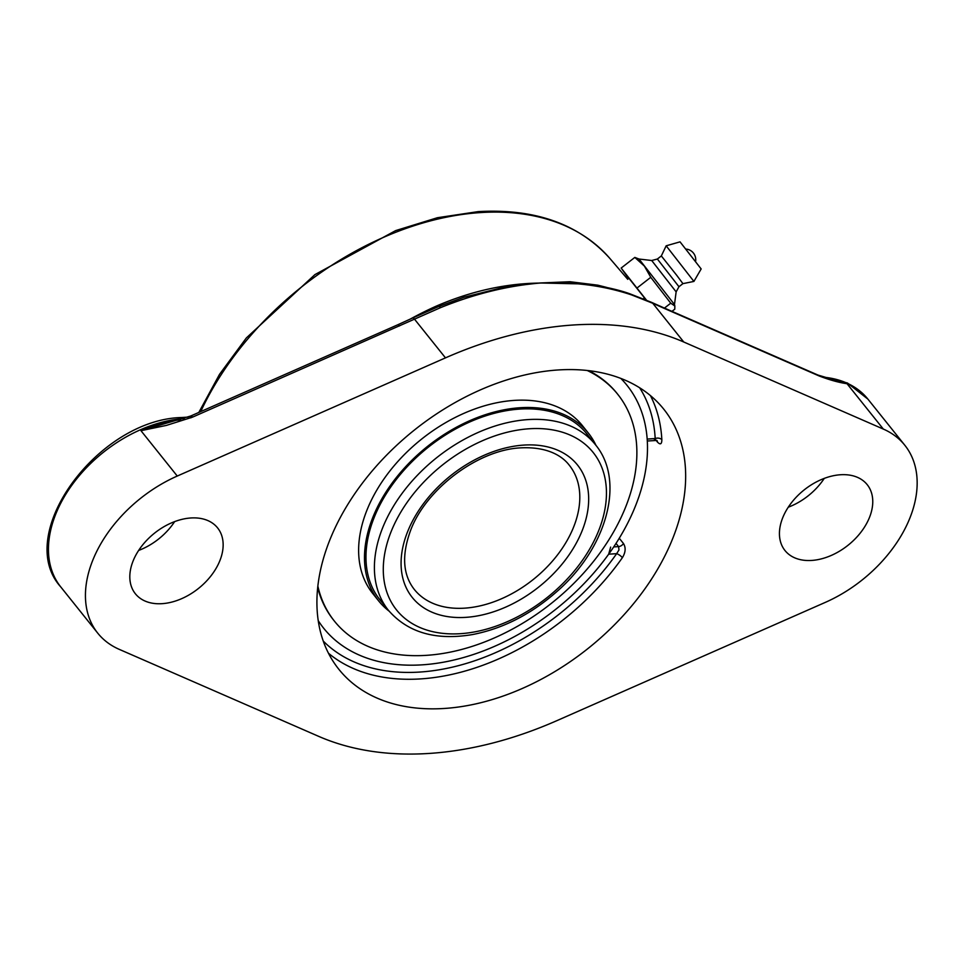 <?xml version="1.0" encoding="UTF-8"?>
<svg xmlns="http://www.w3.org/2000/svg" width="965" height="965" viewBox="0 0 965 965"><rect width="100%" height="100%" fill="white"/><g stroke="black" fill="none" stroke-linecap="round" stroke-linejoin="round"><path stroke-width="1.45" d="M399.462 325.965A5.85 1.604 -113.8 0 0 397.701 324.807L190.732 415.999A5.85 1.604 66.2 0 1 192.493 417.157L440.583 307.63C473.887 294.156 506.589 286.002 538.711 283.167A5.85 3.233 -95.2 0 0 538.639 283.083L504.912 287.003L463.514 297.365M190.732 415.999L140.962 430.692L166.378 425.408L192.493 417.157M538.711 283.167L540.111 283.071A5.85 3.016 -92.5 0 0 540.05 282.986L538.639 283.083M540.111 283.071C573.041 281.575 603.535 285.531 631.593 294.916L652.762 303.263A5.85 3.981 -65.7 0 0 651.677 302.407L663.015 307.461A5.85 4.101 -66.4 0 1 664.161 308.354L818.151 375.53A5.85 4.101 -66.4 0 0 816.993 374.637L663.015 307.461M631.593 294.916A5.85 3.727 -71.1 0 0 630.35 293.987C620.181 290.2 605.911 286.882 587.552 284.06L540.05 282.986L570.013 281.732L597.805 285.17L606.635 287.401M883.313 429.063A117.079 78.491 -38.7 0 1 904.844 445.287A117.079 78.491 -38.7 0 1 912.154 511.872A117.079 78.491 -38.7 0 1 825.328 602.377L557.107 720.553A341.212 228.753 -38.7 0 1 318.812 736.416L119.262 649.361A117.079 78.491 -38.7 0 1 97.73 633.137A117.079 78.491 -38.7 0 1 177.258 476.047L445.48 357.87A341.212 228.753 -38.7 0 1 683.763 342.008L883.313 429.063L847.017 383.708L818.079 375.096A5.85 4.198 -67.2 0 1 819.297 376.024C829.936 380.065 839.176 382.623 847.017 383.708A117.079 78.491 141.3 0 0 827.138 378.364M539.375 283.071C505.057 283.553 470.631 291.261 436.084 306.207A263.24 176.486 141.3 0 0 410.004 319.222M437.109 307.172A5.85 1.568 65.8 0 1 436.084 306.207M788.26 507.204A52.677 35.319 141.3 0 0 824.255 478.399M656.164 440.474L657.43 442.054C660.325 445.01 661.797 444.238 661.845 439.738A208.102 139.515 141.3 0 0 650.434 395.602M654.403 439.509C655.778 440.993 656.043 440.679 655.187 438.544A4.934 3.305 177 0 1 661.845 439.738M610.64 547.119L608.662 554.2A194.303 130.263 -38.7 0 1 353.878 652.533A194.303 130.263 -38.7 0 0 639.18 495.889A194.303 130.263 -38.7 0 0 644.162 420.209L644.162 420.209A194.303 130.263 -38.7 0 0 620.845 378.425A194.303 130.263 -38.7 0 1 644.162 420.209A194.303 130.263 -38.7 0 1 647.177 439.075L655.187 438.544A203.169 136.21 -38.7 0 0 639.662 387.797M353.878 652.533A194.303 130.263 -38.7 0 1 318.221 620.628A194.303 130.263 -38.7 0 0 353.878 652.533L353.878 652.533M328.486 653.257A208.102 139.515 141.3 0 0 421.005 678.877A208.102 139.515 141.3 0 0 622.389 557.661A4.934 1.46 35.1 0 0 616.659 553.657L618.987 549.929L618.577 546.6A4.934 3.305 141.3 0 0 623.486 543.524L619.253 538.241M622.389 557.661C625.61 552.414 625.983 547.698 623.486 543.524M444.66 708.443A208.102 139.515 -38.7 0 1 338.812 669.252A208.102 139.515 -38.7 0 1 359.692 486.782A208.102 139.515 -38.7 0 1 557.915 369.981A208.102 139.515 -38.7 0 1 663.763 409.172A208.102 139.515 -38.7 0 1 642.883 591.642A208.102 139.515 -38.7 0 1 444.66 708.443M138.646 550.436A52.677 35.319 141.3 0 0 174.629 521.631M220.901 557.867A52.677 35.319 -38.7 0 1 180.684 599.084A52.677 35.319 -38.7 0 1 135.353 593.74A52.677 35.319 -38.7 0 1 154.412 533.247A52.677 35.319 -38.7 0 1 217.608 527.915A52.677 35.319 -38.7 0 1 220.901 557.867M870.514 514.635A52.677 35.319 -38.7 0 1 830.298 555.852A52.677 35.319 -38.7 0 1 784.967 550.508A52.677 35.319 -38.7 0 1 804.026 490.027A52.677 35.319 -38.7 0 1 867.221 484.683A52.677 35.319 -38.7 0 1 870.514 514.635M646.466 300.127L621.146 268.065L628.71 278.583M678.962 286.726L682.918 283.638L676.694 275.266L661.327 255.942L657.37 259.018L678.962 286.726L676.139 291.864L674.475 304.53L639.023 259.03L634.825 257.414L644.403 266.099L650.76 277.317L670.735 303.191L674.849 305.989L674.788 309.162L671.966 311.369M621.146 268.065L634.825 257.414M637.081 287.968L650.76 277.317M664.451 308.088L670.735 303.191M639.023 259.03L651.701 260.514L676.139 291.864M628.987 278.366L646.176 300.006M693.919 281.43L666.164 245.81L680.036 241.853L701.157 268.946L693.919 281.43L682.918 283.638M661.327 255.942L666.164 245.81M588.927 436.59A132.627 88.913 141.3 0 0 587.022 434.069A132.627 88.913 141.3 0 0 519.556 409.1A132.627 88.913 141.3 0 0 393.225 483.537A132.627 88.913 141.3 0 0 379.921 599.82A132.627 88.913 141.3 0 0 381.959 602.232M596.044 445.492A134.304 90.035 141.3 0 0 588.324 433.032A134.304 90.035 141.3 0 0 520.014 407.737A134.304 90.035 141.3 0 0 392.092 483.115A134.304 90.035 141.3 0 0 378.618 600.869A134.304 90.035 141.3 0 0 389.088 611.122M317.847 586.069A181.468 121.662 141.3 0 0 334.433 621.146A181.468 121.662 141.3 0 0 426.747 655.319A181.468 121.662 141.3 0 0 599.579 553.476A181.468 121.662 141.3 0 0 617.793 394.371L617.021 393.394A181.468 121.662 141.3 0 0 588.771 370.669M317.678 587.625A181.468 121.662 141.3 0 0 333.661 620.181L334.433 621.146M617.793 394.371A181.468 121.662 141.3 0 0 587.215 370.488M588.324 433.032L582.462 425.698A134.304 90.035 141.3 0 0 514.152 400.403A134.304 90.035 141.3 0 0 386.229 475.781A134.304 90.035 141.3 0 0 372.755 593.535L378.618 600.869M445.48 357.87L414.468 319.125A5.85 1.713 -115 0 0 412.598 318.016L438.472 306.605A5.85 2.171 -112.5 0 1 440.583 307.63M189.249 416.639A5.85 1.496 67.3 0 1 190.913 417.845M683.763 342.008L652.762 303.263L664.161 308.354M818.151 375.53L819.297 376.024M200.72 411.597A260.285 174.508 -38.7 0 1 480.124 212.602A260.285 174.508 -38.7 0 1 610.049 258.644L627.757 279.331M180.672 419.775A117.079 78.491 141.3 0 0 140.962 430.692L177.258 476.047M184.062 418.629L184.026 418.581A5.85 3.124 -93.8 0 0 182.035 417.507C98.49 419.1 13.076 534.345 60.759 586.937A117.079 78.491 -38.7 0 1 72.508 484.297A117.079 78.491 -38.7 0 1 184.026 418.581L184.231 418.569M823.555 377.194A117.079 78.491 -38.7 0 1 867.873 399.088L847.475 383.021L820.31 376M657.43 442.054A4.934 3.305 141.3 0 0 657.129 440.752M656.924 440.45A4.934 3.305 141.3 0 0 656.912 440.438L647.31 441.005M608.662 554.2L616.659 553.657A203.169 136.21 -38.7 0 1 323.239 641.037M616.02 543.404L618.577 546.6L613.716 546.914M569.362 465.335A99.298 66.573 -38.7 0 1 559.386 552.402A99.298 66.573 -38.7 0 1 464.804 608.143A99.298 66.573 -38.7 0 1 414.299 589.434C402.924 574.838 401.597 555.43 410.306 531.208C425.372 489.243 478.23 449.545 521.076 447.844C548.144 446.578 562.74 456.481 569.362 465.335M523.693 445.094A105.885 70.988 141.3 0 0 403.153 579.398A105.885 70.988 141.3 0 0 557.794 569.109A105.885 70.988 141.3 0 0 523.693 445.094M529.146 428.774A125.957 84.45 -38.7 0 1 569.724 576.298A125.957 84.45 -38.7 0 1 385.759 588.541A125.957 84.45 -38.7 0 1 529.146 428.774M527.891 419.606A132.543 88.864 141.3 0 0 401.645 493.996A132.543 88.864 141.3 0 0 388.34 610.206C407.797 632.642 435.878 640.76 472.585 634.548C502.741 628.673 530.678 614.476 556.419 591.955C606.587 548.651 625.899 480.944 595.308 444.563A132.543 88.864 141.3 0 0 527.891 419.606M397.701 324.807L412.598 318.016M464.225 297.136L438.472 306.605M630.35 293.987L651.677 302.407M816.993 374.637L818.079 375.096M198.826 412.441L219.501 374.372L246.352 337.943L314.928 274.603L395.662 230.599L437.374 217.728L478.206 211.612C535.165 208.392 579.109 224.073 610.049 258.644M643.848 298.125L645.054 299.536M188.127 417.097L182.035 417.507M97.73 633.137L60.759 586.937M904.844 445.287L867.873 399.088M695.596 261.455A10.651 10.651 0 0 0 685.934 249.066M674.475 304.53L674.849 305.989M657.382 259.018L651.701 260.514M595.308 444.563L584.983 431.657M388.34 610.206L378.015 597.299"/></g></svg>
